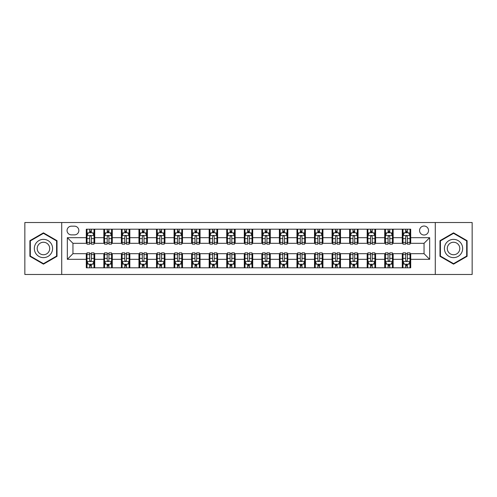 <?xml version="1.0" encoding="UTF-8"?>
<svg xmlns="http://www.w3.org/2000/svg" width="497" height="497" viewBox="0 0 497 497"><rect width="100%" height="100%" fill="white"/><g stroke="black" fill="none" stroke-linecap="round" stroke-linejoin="round"><path stroke-width="0.75" d="M424.047 226.029A4.492 4.492 0 0 0 419.555 230.521A4.492 4.492 0 0 0 424.047 235.019A4.492 4.492 0 0 0 428.544 230.521A4.492 4.492 0 0 0 424.047 226.029M435.285 274.481L472.15 274.481L472.15 222.519L435.285 222.519L435.285 274.481L61.715 274.481L61.715 222.519L24.85 222.519L24.85 274.481L61.715 274.481M71.406 234.876L74.494 234.876A4.355 4.355 0 0 0 78.849 230.521A4.355 4.355 0 0 0 74.494 226.172L71.406 226.172A4.355 4.355 0 0 0 67.052 230.521A4.355 4.355 0 0 0 71.406 234.876M435.285 222.519L61.715 222.519M86.292 259.316L67.331 259.316L67.331 237.684L86.292 237.684L86.292 243.306L72.953 243.306L72.953 253.694L86.292 253.694L86.292 267.808L410.708 267.808L410.708 253.694L424.047 253.694L424.047 243.306L410.708 243.306L410.708 237.684L429.669 237.684L429.669 259.316L410.708 259.316M410.708 237.684L410.708 229.192L86.292 229.192L86.292 237.684M402.284 229.192L402.284 243.306L402.986 243.306M405.651 243.306L407.335 243.306M410.006 243.306L410.708 243.306M402.284 243.306L392.45 243.306M384.728 229.192L384.728 243.306L385.43 243.306M388.095 243.306L389.785 243.306M384.728 243.306L374.893 243.306M367.171 229.192L367.171 243.306L367.873 243.306M370.545 243.306L372.228 243.306M367.171 243.306L357.343 243.306M349.615 229.192L349.615 243.306L350.317 243.306M352.988 243.306L354.672 243.306M349.615 243.306L339.786 243.306M332.064 229.192L332.064 243.306L332.766 243.306M335.432 243.306L337.115 243.306M332.064 243.306L322.23 243.306M314.508 229.192L314.508 243.306L315.21 243.306M317.875 243.306L319.565 243.306M314.508 243.306L304.673 243.306M296.951 229.192L296.951 243.306L297.653 243.306M300.325 243.306L302.008 243.306M296.951 243.306L287.123 243.306M279.395 229.192L279.395 243.306L280.097 243.306M282.768 243.306L284.452 243.306M279.395 243.306L269.567 243.306M261.844 229.192L261.844 243.306L262.546 243.306M265.212 243.306L266.895 243.306M261.844 243.306L252.01 243.306M244.288 229.192L244.288 243.306L244.99 243.306M247.655 243.306L249.345 243.306M244.288 243.306L234.454 243.306M226.731 229.192L226.731 243.306L227.433 243.306M230.105 243.306L231.788 243.306M226.731 243.306L216.903 243.306M209.175 229.192L209.175 243.306L209.877 243.306M212.548 243.306L214.232 243.306M209.175 243.306L199.347 243.306M191.625 229.192L191.625 243.306L192.327 243.306M194.992 243.306L196.675 243.306M191.625 243.306L181.79 243.306M174.068 229.192L174.068 243.306L174.77 243.306M177.435 243.306L179.125 243.306M174.068 243.306L164.234 243.306M156.512 229.192L156.512 243.306L157.214 243.306M159.885 243.306L161.568 243.306M156.512 243.306L146.683 243.306M138.955 229.192L138.955 243.306L139.657 243.306M142.328 243.306L144.012 243.306M138.955 243.306L129.127 243.306M121.405 229.192L121.405 243.306L122.107 243.306M124.772 243.306L126.455 243.306M121.405 243.306L111.57 243.306M103.848 229.192L103.848 243.306L104.55 243.306M107.215 243.306L108.905 243.306M103.848 243.306L94.014 243.306M86.292 243.306L86.994 243.306M89.665 243.306L91.349 243.306M86.292 253.694L86.994 253.694M89.665 253.694L91.349 253.694M94.014 253.694L94.716 253.694L94.716 267.808M104.55 253.694L94.716 253.694M107.215 253.694L108.905 253.694M111.57 253.694L112.272 253.694L112.272 267.808M122.107 253.694L112.272 253.694M124.772 253.694L126.455 253.694M129.127 253.694L129.829 253.694L129.829 267.808M139.657 253.694L129.829 253.694M142.328 253.694L144.012 253.694M146.683 253.694L147.385 253.694L147.385 267.808M157.214 253.694L147.385 253.694M159.885 253.694L161.568 253.694M164.234 253.694L164.936 253.694L164.936 267.808M174.77 253.694L164.936 253.694M177.435 253.694L179.125 253.694M181.79 253.694L182.492 253.694L182.492 267.808M192.327 253.694L182.492 253.694M194.992 253.694L196.675 253.694M199.347 253.694L200.049 253.694L200.049 267.808M209.877 253.694L200.049 253.694M212.548 253.694L214.232 253.694M216.903 253.694L217.605 253.694L217.605 267.808M227.433 253.694L217.605 253.694M230.105 253.694L231.788 253.694M234.454 253.694L235.156 253.694L235.156 267.808M244.99 253.694L235.156 253.694M247.655 253.694L249.345 253.694M252.01 253.694L252.712 253.694L252.712 267.808M262.546 253.694L252.712 253.694M265.212 253.694L266.895 253.694M269.567 253.694L270.269 253.694L270.269 267.808M280.097 253.694L270.269 253.694M282.768 253.694L284.452 253.694M287.123 253.694L287.825 253.694L287.825 267.808M297.653 253.694L287.825 253.694M300.325 253.694L302.008 253.694M304.673 253.694L305.375 253.694L305.375 267.808M315.21 253.694L305.375 253.694M317.875 253.694L319.565 253.694M322.23 253.694L322.932 253.694L322.932 267.808M332.766 253.694L322.932 253.694M335.432 253.694L337.115 253.694M339.786 253.694L340.488 253.694L340.488 267.808M350.317 253.694L340.488 253.694M352.988 253.694L354.672 253.694M357.343 253.694L358.045 253.694L358.045 267.808M367.873 253.694L358.045 253.694M370.545 253.694L372.228 253.694M374.893 253.694L375.595 253.694L375.595 267.808M385.43 253.694L375.595 253.694M388.095 253.694L389.785 253.694M392.45 253.694L393.152 253.694L393.152 267.808M402.986 253.694L393.152 253.694M405.651 253.694L407.335 253.694M410.006 253.694L410.708 253.694M94.716 229.192L94.716 243.306M86.292 232.702L86.994 232.702M89.665 232.702L91.349 232.702M94.014 232.702L94.716 232.702M86.292 264.298L86.994 264.298M89.665 264.298L91.349 264.298M94.014 264.298L94.716 264.298M103.848 253.694L103.848 267.808M112.272 229.192L112.272 243.306M103.848 232.702L104.55 232.702M107.215 232.702L108.905 232.702M111.57 232.702L112.272 232.702M103.848 264.298L104.55 264.298M107.215 264.298L108.905 264.298M111.57 264.298L112.272 264.298M121.405 253.694L121.405 267.808M121.405 264.298L122.107 264.298M124.772 264.298L126.455 264.298M129.127 264.298L129.829 264.298M129.829 229.192L129.829 243.306M121.405 232.702L122.107 232.702M124.772 232.702L126.455 232.702M129.127 232.702L129.829 232.702M138.955 253.694L138.955 267.808M138.955 264.298L139.657 264.298M142.328 264.298L144.012 264.298M146.683 264.298L147.385 264.298M147.385 229.192L147.385 243.306M138.955 232.702L139.657 232.702M142.328 232.702L144.012 232.702M146.683 232.702L147.385 232.702M156.512 253.694L156.512 267.808M156.512 264.298L157.214 264.298M159.885 264.298L161.568 264.298M164.234 264.298L164.936 264.298M164.936 229.192L164.936 243.306M156.512 232.702L157.214 232.702M159.885 232.702L161.568 232.702M164.234 232.702L164.936 232.702M174.068 253.694L174.068 267.808M174.068 264.298L174.77 264.298M177.435 264.298L179.125 264.298M181.79 264.298L182.492 264.298M182.492 229.192L182.492 243.306M174.068 232.702L174.77 232.702M177.435 232.702L179.125 232.702M181.79 232.702L182.492 232.702M191.625 253.694L191.625 267.808M191.625 264.298L192.327 264.298M194.992 264.298L196.675 264.298M199.347 264.298L200.049 264.298M200.049 229.192L200.049 243.306M191.625 232.702L192.327 232.702M194.992 232.702L196.675 232.702M199.347 232.702L200.049 232.702M209.175 253.694L209.175 267.808M209.175 264.298L209.877 264.298M212.548 264.298L214.232 264.298M216.903 264.298L217.605 264.298M217.605 229.192L217.605 243.306M209.175 232.702L209.877 232.702M212.548 232.702L214.232 232.702M216.903 232.702L217.605 232.702M226.731 253.694L226.731 267.808M226.731 264.298L227.433 264.298M230.105 264.298L231.788 264.298M234.454 264.298L235.156 264.298M235.156 229.192L235.156 243.306M226.731 232.702L227.433 232.702M230.105 232.702L231.788 232.702M234.454 232.702L235.156 232.702M244.288 253.694L244.288 267.808M244.288 264.298L244.99 264.298M247.655 264.298L249.345 264.298M252.01 264.298L252.712 264.298M252.712 229.192L252.712 243.306M244.288 232.702L244.99 232.702M247.655 232.702L249.345 232.702M252.01 232.702L252.712 232.702M261.844 253.694L261.844 267.808M261.844 264.298L262.546 264.298M265.212 264.298L266.895 264.298M269.567 264.298L270.269 264.298M270.269 229.192L270.269 243.306M261.844 232.702L262.546 232.702M265.212 232.702L266.895 232.702M269.567 232.702L270.269 232.702M279.395 253.694L279.395 267.808M279.395 264.298L280.097 264.298M282.768 264.298L284.452 264.298M287.123 264.298L287.825 264.298M287.825 229.192L287.825 243.306M279.395 232.702L280.097 232.702M282.768 232.702L284.452 232.702M287.123 232.702L287.825 232.702M296.951 253.694L296.951 267.808M296.951 264.298L297.653 264.298M300.325 264.298L302.008 264.298M304.673 264.298L305.375 264.298M305.375 229.192L305.375 243.306M296.951 232.702L297.653 232.702M300.325 232.702L302.008 232.702M304.673 232.702L305.375 232.702M314.508 253.694L314.508 267.808M314.508 264.298L315.21 264.298M317.875 264.298L319.565 264.298M322.23 264.298L322.932 264.298M322.932 229.192L322.932 243.306M314.508 232.702L315.21 232.702M317.875 232.702L319.565 232.702M322.23 232.702L322.932 232.702M332.064 253.694L332.064 267.808M332.064 264.298L332.766 264.298M335.432 264.298L337.115 264.298M339.786 264.298L340.488 264.298M340.488 229.192L340.488 243.306M332.064 232.702L332.766 232.702M335.432 232.702L337.115 232.702M339.786 232.702L340.488 232.702M349.615 253.694L349.615 267.808M349.615 264.298L350.317 264.298M352.988 264.298L354.672 264.298M357.343 264.298L358.045 264.298M358.045 229.192L358.045 243.306M349.615 232.702L350.317 232.702M352.988 232.702L354.672 232.702M357.343 232.702L358.045 232.702M367.171 253.694L367.171 267.808M367.171 264.298L367.873 264.298M370.545 264.298L372.228 264.298M374.893 264.298L375.595 264.298M375.595 229.192L375.595 243.306M367.171 232.702L367.873 232.702M370.545 232.702L372.228 232.702M374.893 232.702L375.595 232.702M384.728 253.694L384.728 267.808M384.728 264.298L385.43 264.298M388.095 264.298L389.785 264.298M392.45 264.298L393.152 264.298M393.152 229.192L393.152 243.306M384.728 232.702L385.43 232.702M388.095 232.702L389.785 232.702M392.45 232.702L393.152 232.702M402.284 253.694L402.284 267.808M402.284 264.298L402.986 264.298M405.651 264.298L407.335 264.298M410.006 264.298L410.708 264.298M402.284 232.702L402.986 232.702M405.651 232.702L407.335 232.702M410.006 232.702L410.708 232.702M72.953 243.306L67.331 237.684M72.953 253.694L67.331 259.316M429.669 237.684L424.047 243.306M429.669 259.316L424.047 253.694M43.456 264.149L57.012 256.322L57.012 240.678L43.456 232.851L29.907 240.678L29.907 256.322L43.456 264.149M467.093 240.678L453.544 232.851L439.988 240.678L439.988 256.322L453.544 264.149L467.093 256.322L467.093 240.678M91.349 231.018L89.665 231.018M94.014 242.387L91.349 242.387L91.349 244.145L94.014 244.145L94.014 235.578L92.61 232.77L88.398 232.77L86.994 235.578L86.994 244.145L89.665 244.145L89.665 242.387L86.994 242.387M86.994 235.578L86.994 229.192M94.014 235.578L94.014 229.192M89.665 232.77L89.665 229.192M91.349 229.192L91.349 232.77M91.349 242.387L91.349 236.634C90.789 235.553 90.224 235.553 89.665 236.634L89.665 242.387M89.665 265.982L91.349 265.982M86.994 254.613L89.665 254.613L89.665 252.855L86.994 252.855L86.994 261.422L88.398 264.23L92.61 264.23L94.014 261.422L94.014 252.855L91.349 252.855L91.349 254.613L94.014 254.613M94.014 261.422L94.014 267.808M86.994 261.422L86.994 267.808M91.349 264.23L91.349 267.808M89.665 267.808L89.665 264.23M89.665 254.613L89.665 260.366C90.224 261.447 90.783 261.447 91.349 260.366L91.349 254.613M108.905 231.018L107.215 231.018M111.57 242.387L108.905 242.387L108.905 244.145L111.57 244.145L111.57 235.578L110.166 232.77L105.954 232.77L104.55 235.578L104.55 244.145L107.215 244.145L107.215 242.387L104.55 242.387M104.55 235.578L104.55 229.192M111.57 235.578L111.57 229.192M107.215 232.77L107.215 229.192M108.905 229.192L108.905 232.77M108.905 242.387L108.905 236.634C108.34 235.553 107.781 235.553 107.215 236.634L107.215 242.387M126.455 231.018L124.772 231.018M129.127 242.387L126.455 242.387L126.455 244.145L129.127 244.145L129.127 235.578L127.723 232.77L123.511 232.77L122.107 235.578L122.107 244.145L124.772 244.145L124.772 242.387L122.107 242.387M122.107 235.578L122.107 229.192M129.127 235.578L129.127 229.192M124.772 232.77L124.772 229.192M126.455 229.192L126.455 232.77M126.455 242.387L126.455 236.634C125.896 235.553 125.337 235.553 124.772 236.634L124.772 242.387M144.012 231.018L142.328 231.018M146.683 242.387L144.012 242.387L144.012 244.145L146.683 244.145L146.683 235.578L145.279 232.77L141.061 232.77L139.657 235.578L139.657 244.145L142.328 244.145L142.328 242.387L139.657 242.387M139.657 235.578L139.657 229.192M146.683 235.578L146.683 229.192M142.328 232.77L142.328 229.192M144.012 229.192L144.012 232.77M144.012 242.387L144.012 236.634C143.453 235.553 142.887 235.553 142.328 236.634L142.328 242.387M107.215 265.982L108.905 265.982M104.55 254.613L107.215 254.613L107.215 252.855L104.55 252.855L104.55 261.422L105.954 264.23L110.166 264.23L111.57 261.422L111.57 252.855L108.905 252.855L108.905 254.613L111.57 254.613M111.57 261.422L111.57 267.808M104.55 261.422L104.55 267.808M108.905 264.23L108.905 267.808M107.215 267.808L107.215 264.23M107.215 254.613L107.215 260.366C107.781 261.447 108.34 261.447 108.905 260.366L108.905 254.613M124.772 265.982L126.455 265.982M122.107 254.613L124.772 254.613L124.772 252.855L122.107 252.855L122.107 261.422L123.511 264.23L127.723 264.23L129.127 261.422L129.127 252.855L126.455 252.855L126.455 254.613L129.127 254.613M129.127 261.422L129.127 267.808M122.107 261.422L122.107 267.808M126.455 264.23L126.455 267.808M124.772 267.808L124.772 264.23M124.772 254.613L124.772 260.366C125.331 261.447 125.896 261.447 126.455 260.366L126.455 254.613M142.328 265.982L144.012 265.982M139.657 254.613L142.328 254.613L142.328 252.855L139.657 252.855L139.657 261.422L141.061 264.23L145.279 264.23L146.683 261.422L146.683 252.855L144.012 252.855L144.012 254.613L146.683 254.613M146.683 261.422L146.683 267.808M139.657 261.422L139.657 267.808M144.012 264.23L144.012 267.808M142.328 267.808L142.328 264.23M142.328 254.613L142.328 260.366C142.887 261.447 143.453 261.447 144.012 260.366L144.012 254.613M161.568 231.018L159.885 231.018M164.234 242.387L161.568 242.387L161.568 244.145L164.234 244.145L164.234 235.578L162.83 232.77L158.618 232.77L157.214 235.578L157.214 244.145L159.885 244.145L159.885 242.387L157.214 242.387M157.214 235.578L157.214 229.192M164.234 235.578L164.234 229.192M159.885 232.77L159.885 229.192M161.568 229.192L161.568 232.77M161.568 242.387L161.568 236.634C161.009 235.553 160.444 235.553 159.885 236.634L159.885 242.387M159.885 265.982L161.568 265.982M157.214 254.613L159.885 254.613L159.885 252.855L157.214 252.855L157.214 261.422L158.618 264.23L162.83 264.23L164.234 261.422L164.234 252.855L161.568 252.855L161.568 254.613L164.234 254.613M164.234 261.422L164.234 267.808M157.214 261.422L157.214 267.808M161.568 264.23L161.568 267.808M159.885 267.808L159.885 264.23M159.885 254.613L159.885 260.366C160.444 261.447 161.003 261.447 161.568 260.366L161.568 254.613M51.365 243.934A9.126 9.126 0 0 0 38.896 240.591A9.126 9.126 0 0 0 35.554 253.066A9.126 9.126 0 0 0 48.023 256.409A9.126 9.126 0 0 0 51.365 243.934M48.868 245.375A6.25 6.25 0 0 0 40.332 243.089A6.25 6.25 0 0 0 38.045 251.625A6.25 6.25 0 0 0 46.581 253.911A6.25 6.25 0 0 0 48.868 245.375M43.456 263.665L30.329 256.079L30.329 240.921L43.456 233.335L56.59 240.921L56.59 256.079L43.456 263.665M453.544 257.626A9.126 9.126 0 0 0 462.67 248.5A9.126 9.126 0 0 0 453.544 239.374A9.126 9.126 0 0 0 444.411 248.5A9.126 9.126 0 0 0 453.544 257.626M453.544 254.75A6.25 6.25 0 0 0 459.793 248.5A6.25 6.25 0 0 0 453.544 242.25A6.25 6.25 0 0 0 447.294 248.5A6.25 6.25 0 0 0 453.544 254.75M440.41 240.921L453.544 233.335L466.671 240.921L466.671 256.079L453.544 263.665L440.41 256.079L440.41 240.921M179.125 231.018L177.435 231.018M181.79 242.387L179.125 242.387L179.125 244.145L181.79 244.145L181.79 235.578L180.386 232.77L176.174 232.77L174.77 235.578L174.77 244.145L177.435 244.145L177.435 242.387L174.77 242.387M174.77 235.578L174.77 229.192M181.79 235.578L181.79 229.192M177.435 232.77L177.435 229.192M179.125 229.192L179.125 232.77M179.125 242.387L179.125 236.634C178.56 235.553 178.001 235.553 177.435 236.634L177.435 242.387M196.675 231.018L194.992 231.018M199.347 242.387L196.675 242.387L196.675 244.145L199.347 244.145L199.347 235.578L197.943 232.77L193.731 232.77L192.327 235.578L192.327 244.145L194.992 244.145L194.992 242.387L192.327 242.387M192.327 235.578L192.327 229.192M199.347 235.578L199.347 229.192M194.992 232.77L194.992 229.192M196.675 229.192L196.675 232.77M196.675 242.387L196.675 236.634C196.116 235.553 195.557 235.553 194.992 236.634L194.992 242.387M214.232 231.018L212.548 231.018M216.903 242.387L214.232 242.387L214.232 244.145L216.903 244.145L216.903 235.578L215.499 232.77L211.281 232.77L209.877 235.578L209.877 244.145L212.548 244.145L212.548 242.387L209.877 242.387M209.877 235.578L209.877 229.192M216.903 235.578L216.903 229.192M212.548 232.77L212.548 229.192M214.232 229.192L214.232 232.77M214.232 242.387L214.232 236.634C213.673 235.553 213.107 235.553 212.548 236.634L212.548 242.387M231.788 231.018L230.105 231.018M234.454 242.387L231.788 242.387L231.788 244.145L234.454 244.145L234.454 235.578L233.05 232.77L228.837 232.77L227.433 235.578L227.433 244.145L230.105 244.145L230.105 242.387L227.433 242.387M227.433 235.578L227.433 229.192M234.454 235.578L234.454 229.192M230.105 232.77L230.105 229.192M231.788 229.192L231.788 232.77M231.788 242.387L231.788 236.634C231.229 235.553 230.664 235.553 230.105 236.634L230.105 242.387M249.345 231.018L247.655 231.018M252.01 242.387L249.345 242.387L249.345 244.145L252.01 244.145L252.01 235.578L250.606 232.77L246.394 232.77L244.99 235.578L244.99 244.145L247.655 244.145L247.655 242.387L244.99 242.387M244.99 235.578L244.99 229.192M252.01 235.578L252.01 229.192M247.655 232.77L247.655 229.192M249.345 229.192L249.345 232.77M249.345 242.387L249.345 236.634C248.78 235.553 248.22 235.553 247.655 236.634L247.655 242.387M177.435 265.982L179.125 265.982M174.77 254.613L177.435 254.613L177.435 252.855L174.77 252.855L174.77 261.422L176.174 264.23L180.386 264.23L181.79 261.422L181.79 252.855L179.125 252.855L179.125 254.613L181.79 254.613M181.79 261.422L181.79 267.808M174.77 261.422L174.77 267.808M179.125 264.23L179.125 267.808M177.435 267.808L177.435 264.23M177.435 254.613L177.435 260.366C178.001 261.447 178.56 261.447 179.125 260.366L179.125 254.613M194.992 265.982L196.675 265.982M192.327 254.613L194.992 254.613L194.992 252.855L192.327 252.855L192.327 261.422L193.731 264.23L197.943 264.23L199.347 261.422L199.347 252.855L196.675 252.855L196.675 254.613L199.347 254.613M199.347 261.422L199.347 267.808M192.327 261.422L192.327 267.808M196.675 264.23L196.675 267.808M194.992 267.808L194.992 264.23M194.992 254.613L194.992 260.366C195.551 261.447 196.116 261.447 196.675 260.366L196.675 254.613M212.548 265.982L214.232 265.982M209.877 254.613L212.548 254.613L212.548 252.855L209.877 252.855L209.877 261.422L211.281 264.23L215.499 264.23L216.903 261.422L216.903 252.855L214.232 252.855L214.232 254.613L216.903 254.613M216.903 261.422L216.903 267.808M209.877 261.422L209.877 267.808M214.232 264.23L214.232 267.808M212.548 267.808L212.548 264.23M212.548 254.613L212.548 260.366C213.107 261.447 213.673 261.447 214.232 260.366L214.232 254.613M230.105 265.982L231.788 265.982M227.433 254.613L230.105 254.613L230.105 252.855L227.433 252.855L227.433 261.422L228.837 264.23L233.05 264.23L234.454 261.422L234.454 252.855L231.788 252.855L231.788 254.613L234.454 254.613M234.454 261.422L234.454 267.808M227.433 261.422L227.433 267.808M231.788 264.23L231.788 267.808M230.105 267.808L230.105 264.23M230.105 254.613L230.105 260.366C230.664 261.447 231.223 261.447 231.788 260.366L231.788 254.613M247.655 265.982L249.345 265.982M244.99 254.613L247.655 254.613L247.655 252.855L244.99 252.855L244.99 261.422L246.394 264.23L250.606 264.23L252.01 261.422L252.01 252.855L249.345 252.855L249.345 254.613L252.01 254.613M252.01 261.422L252.01 267.808M244.99 261.422L244.99 267.808M249.345 264.23L249.345 267.808M247.655 267.808L247.655 264.23M247.655 254.613L247.655 260.366C248.22 261.447 248.78 261.447 249.345 260.366L249.345 254.613M266.895 231.018L265.212 231.018M269.567 242.387L266.895 242.387L266.895 244.145L269.567 244.145L269.567 235.578L268.163 232.77L263.95 232.77L262.546 235.578L262.546 244.145L265.212 244.145L265.212 242.387L262.546 242.387M262.546 235.578L262.546 229.192M269.567 235.578L269.567 229.192M265.212 232.77L265.212 229.192M266.895 229.192L266.895 232.77M266.895 242.387L266.895 236.634C266.336 235.553 265.777 235.553 265.212 236.634L265.212 242.387M265.212 265.982L266.895 265.982M262.546 254.613L265.212 254.613L265.212 252.855L262.546 252.855L262.546 261.422L263.95 264.23L268.163 264.23L269.567 261.422L269.567 252.855L266.895 252.855L266.895 254.613L269.567 254.613M269.567 261.422L269.567 267.808M262.546 261.422L262.546 267.808M266.895 264.23L266.895 267.808M265.212 267.808L265.212 264.23M265.212 254.613L265.212 260.366C265.771 261.447 266.336 261.447 266.895 260.366L266.895 254.613M284.452 231.018L282.768 231.018M287.123 242.387L284.452 242.387L284.452 244.145L287.123 244.145L287.123 235.578L285.719 232.77L281.501 232.77L280.097 235.578L280.097 244.145L282.768 244.145L282.768 242.387L280.097 242.387M280.097 235.578L280.097 229.192M287.123 235.578L287.123 229.192M282.768 232.77L282.768 229.192M284.452 229.192L284.452 232.77M284.452 242.387L284.452 236.634C283.893 235.553 283.327 235.553 282.768 236.634L282.768 242.387M282.768 265.982L284.452 265.982M280.097 254.613L282.768 254.613L282.768 252.855L280.097 252.855L280.097 261.422L281.501 264.23L285.719 264.23L287.123 261.422L287.123 252.855L284.452 252.855L284.452 254.613L287.123 254.613M287.123 261.422L287.123 267.808M280.097 261.422L280.097 267.808M284.452 264.23L284.452 267.808M282.768 267.808L282.768 264.23M282.768 254.613L282.768 260.366C283.327 261.447 283.893 261.447 284.452 260.366L284.452 254.613M302.008 231.018L300.325 231.018M304.673 242.387L302.008 242.387L302.008 244.145L304.673 244.145L304.673 235.578L303.269 232.77L299.057 232.77L297.653 235.578L297.653 244.145L300.325 244.145L300.325 242.387L297.653 242.387M297.653 235.578L297.653 229.192M304.673 235.578L304.673 229.192M300.325 232.77L300.325 229.192M302.008 229.192L302.008 232.77M302.008 242.387L302.008 236.634C301.449 235.553 300.884 235.553 300.325 236.634L300.325 242.387M300.325 265.982L302.008 265.982M297.653 254.613L300.325 254.613L300.325 252.855L297.653 252.855L297.653 261.422L299.057 264.23L303.269 264.23L304.673 261.422L304.673 252.855L302.008 252.855L302.008 254.613L304.673 254.613M304.673 261.422L304.673 267.808M297.653 261.422L297.653 267.808M302.008 264.23L302.008 267.808M300.325 267.808L300.325 264.23M300.325 254.613L300.325 260.366C300.884 261.447 301.443 261.447 302.008 260.366L302.008 254.613M319.565 231.018L317.875 231.018M322.23 242.387L319.565 242.387L319.565 244.145L322.23 244.145L322.23 235.578L320.826 232.77L316.614 232.77L315.21 235.578L315.21 244.145L317.875 244.145L317.875 242.387L315.21 242.387M315.21 235.578L315.21 229.192M322.23 235.578L322.23 229.192M317.875 232.77L317.875 229.192M319.565 229.192L319.565 232.77M319.565 242.387L319.565 236.634C318.999 235.553 318.44 235.553 317.875 236.634L317.875 242.387M317.875 265.982L319.565 265.982M315.21 254.613L317.875 254.613L317.875 252.855L315.21 252.855L315.21 261.422L316.614 264.23L320.826 264.23L322.23 261.422L322.23 252.855L319.565 252.855L319.565 254.613L322.23 254.613M322.23 261.422L322.23 267.808M315.21 261.422L315.21 267.808M319.565 264.23L319.565 267.808M317.875 267.808L317.875 264.23M317.875 254.613L317.875 260.366C318.44 261.447 318.999 261.447 319.565 260.366L319.565 254.613M337.115 231.018L335.432 231.018M339.786 242.387L337.115 242.387L337.115 244.145L339.786 244.145L339.786 235.578L338.382 232.77L334.17 232.77L332.766 235.578L332.766 244.145L335.432 244.145L335.432 242.387L332.766 242.387M332.766 235.578L332.766 229.192M339.786 235.578L339.786 229.192M335.432 232.77L335.432 229.192M337.115 229.192L337.115 232.77M337.115 242.387L337.115 236.634C336.556 235.553 335.997 235.553 335.432 236.634L335.432 242.387M335.432 265.982L337.115 265.982M332.766 254.613L335.432 254.613L335.432 252.855L332.766 252.855L332.766 261.422L334.17 264.23L338.382 264.23L339.786 261.422L339.786 252.855L337.115 252.855L337.115 254.613L339.786 254.613M339.786 261.422L339.786 267.808M332.766 261.422L332.766 267.808M337.115 264.23L337.115 267.808M335.432 267.808L335.432 264.23M335.432 254.613L335.432 260.366C335.991 261.447 336.556 261.447 337.115 260.366L337.115 254.613M354.672 231.018L352.988 231.018M357.343 242.387L354.672 242.387L354.672 244.145L357.343 244.145L357.343 235.578L355.939 232.77L351.721 232.77L350.317 235.578L350.317 244.145L352.988 244.145L352.988 242.387L350.317 242.387M350.317 235.578L350.317 229.192M357.343 235.578L357.343 229.192M352.988 232.77L352.988 229.192M354.672 229.192L354.672 232.77M354.672 242.387L354.672 236.634C354.112 235.553 353.547 235.553 352.988 236.634L352.988 242.387M352.988 265.982L354.672 265.982M350.317 254.613L352.988 254.613L352.988 252.855L350.317 252.855L350.317 261.422L351.721 264.23L355.939 264.23L357.343 261.422L357.343 252.855L354.672 252.855L354.672 254.613L357.343 254.613M357.343 261.422L357.343 267.808M350.317 261.422L350.317 267.808M354.672 264.23L354.672 267.808M352.988 267.808L352.988 264.23M352.988 254.613L352.988 260.366C353.547 261.447 354.112 261.447 354.672 260.366L354.672 254.613M370.545 265.982L372.228 265.982M367.873 254.613L370.545 254.613L370.545 252.855L367.873 252.855L367.873 261.422L369.277 264.23L373.489 264.23L374.893 261.422L374.893 252.855L372.228 252.855L372.228 254.613L374.893 254.613M374.893 261.422L374.893 267.808M367.873 261.422L367.873 267.808M372.228 264.23L372.228 267.808M370.545 267.808L370.545 264.23M370.545 254.613L370.545 260.366C371.104 261.447 371.663 261.447 372.228 260.366L372.228 254.613M372.228 231.018L370.545 231.018M374.893 242.387L372.228 242.387L372.228 244.145L374.893 244.145L374.893 235.578L373.489 232.77L369.277 232.77L367.873 235.578L367.873 244.145L370.545 244.145L370.545 242.387L367.873 242.387M367.873 235.578L367.873 229.192M374.893 235.578L374.893 229.192M370.545 232.77L370.545 229.192M372.228 229.192L372.228 232.77M372.228 242.387L372.228 236.634C371.669 235.553 371.104 235.553 370.545 236.634L370.545 242.387M389.785 231.018L388.095 231.018M392.45 242.387L389.785 242.387L389.785 244.145L392.45 244.145L392.45 235.578L391.046 232.77L386.834 232.77L385.43 235.578L385.43 244.145L388.095 244.145L388.095 242.387L385.43 242.387M385.43 235.578L385.43 229.192M392.45 235.578L392.45 229.192M388.095 232.77L388.095 229.192M389.785 229.192L389.785 232.77M389.785 242.387L389.785 236.634C389.219 235.553 388.66 235.553 388.095 236.634L388.095 242.387M388.095 265.982L389.785 265.982M385.43 254.613L388.095 254.613L388.095 252.855L385.43 252.855L385.43 261.422L386.834 264.23L391.046 264.23L392.45 261.422L392.45 252.855L389.785 252.855L389.785 254.613L392.45 254.613M392.45 261.422L392.45 267.808M385.43 261.422L385.43 267.808M389.785 264.23L389.785 267.808M388.095 267.808L388.095 264.23M388.095 254.613L388.095 260.366C388.66 261.447 389.219 261.447 389.785 260.366L389.785 254.613M407.335 231.018L405.651 231.018M410.006 242.387L407.335 242.387L407.335 244.145L410.006 244.145L410.006 235.578L408.602 232.77L404.39 232.77L402.986 235.578L402.986 244.145L405.651 244.145L405.651 242.387L402.986 242.387M402.986 235.578L402.986 229.192M410.006 235.578L410.006 229.192M405.651 232.77L405.651 229.192M407.335 229.192L407.335 232.77M407.335 242.387L407.335 236.634C406.776 235.553 406.217 235.553 405.651 236.634L405.651 242.387M405.651 265.982L407.335 265.982M402.986 254.613L405.651 254.613L405.651 252.855L402.986 252.855L402.986 261.422L404.39 264.23L408.602 264.23L410.006 261.422L410.006 252.855L407.335 252.855L407.335 254.613L410.006 254.613M410.006 261.422L410.006 267.808M402.986 261.422L402.986 267.808M407.335 264.23L407.335 267.808M405.651 267.808L405.651 264.23M405.651 254.613L405.651 260.366C406.211 261.447 406.776 261.447 407.335 260.366L407.335 254.613M103.848 259.316L94.716 259.316M103.848 237.684L94.716 237.684M121.405 237.684L112.272 237.684M121.405 259.316L112.272 259.316M138.955 237.684L129.829 237.684M138.955 259.316L129.829 259.316M156.512 237.684L147.385 237.684M156.512 259.316L147.385 259.316M174.068 237.684L164.936 237.684M174.068 259.316L164.936 259.316M191.625 237.684L182.492 237.684M191.625 259.316L182.492 259.316M209.175 237.684L200.049 237.684M209.175 259.316L200.049 259.316M226.731 237.684L217.605 237.684M226.731 259.316L217.605 259.316M244.288 237.684L235.156 237.684M244.288 259.316L235.156 259.316M261.844 237.684L252.712 237.684M261.844 259.316L252.712 259.316M279.395 237.684L270.269 237.684M279.395 259.316L270.269 259.316M296.951 237.684L287.825 237.684M296.951 259.316L287.825 259.316M314.508 237.684L305.375 237.684M314.508 259.316L305.375 259.316M332.064 237.684L322.932 237.684M332.064 259.316L322.932 259.316M349.615 237.684L340.488 237.684M349.615 259.316L340.488 259.316M367.171 237.684L358.045 237.684M367.171 259.316L358.045 259.316M384.728 237.684L375.595 237.684M384.728 259.316L375.595 259.316M402.284 237.684L393.152 237.684M402.284 259.316L393.152 259.316M93.983 235.51L87.031 235.51M86.994 232.938L88.317 232.938M92.697 232.938L94.014 232.938M89.665 238.622L86.994 238.622M94.014 238.622L91.349 238.622M91.349 231.906L89.665 231.906M87.031 261.49L93.983 261.49M94.014 264.062L92.697 264.062M88.317 264.062L86.994 264.062M91.349 258.378L94.014 258.378M86.994 258.378L89.665 258.378M89.665 265.094L91.349 265.094M111.539 235.51L104.587 235.51M104.55 232.938L105.867 232.938M110.253 232.938L111.57 232.938M107.215 238.622L104.55 238.622M111.57 238.622L108.905 238.622M108.905 231.906L107.215 231.906M129.09 235.51L122.138 235.51M122.107 232.938L123.424 232.938M127.804 232.938L129.127 232.938M124.772 238.622L122.107 238.622M129.127 238.622L126.455 238.622M126.455 231.906L124.772 231.906M146.646 235.51L139.694 235.51M139.657 232.938L140.98 232.938M145.36 232.938L146.683 232.938M142.328 238.622L139.657 238.622M146.683 238.622L144.012 238.622M144.012 231.906L142.328 231.906M104.587 261.49L111.539 261.49M111.57 264.062L110.253 264.062M105.867 264.062L104.55 264.062M108.905 258.378L111.57 258.378M104.55 258.378L107.215 258.378M107.215 265.094L108.905 265.094M122.138 261.49L129.09 261.49M129.127 264.062L127.804 264.062M123.424 264.062L122.107 264.062M126.455 258.378L129.127 258.378M122.107 258.378L124.772 258.378M124.772 265.094L126.455 265.094M139.694 261.49L146.646 261.49M146.683 264.062L145.36 264.062M140.98 264.062L139.657 264.062M144.012 258.378L146.683 258.378M139.657 258.378L142.328 258.378M142.328 265.094L144.012 265.094M164.203 235.51L157.251 235.51M157.214 232.938L158.537 232.938M162.917 232.938L164.234 232.938M159.885 238.622L157.214 238.622M164.234 238.622L161.568 238.622M161.568 231.906L159.885 231.906M157.251 261.49L164.203 261.49M164.234 264.062L162.917 264.062M158.537 264.062L157.214 264.062M161.568 258.378L164.234 258.378M157.214 258.378L159.885 258.378M159.885 265.094L161.568 265.094M181.759 235.51L174.807 235.51M174.77 232.938L176.087 232.938M180.473 232.938L181.79 232.938M177.435 238.622L174.77 238.622M181.79 238.622L179.125 238.622M179.125 231.906L177.435 231.906M199.309 235.51L192.358 235.51M192.327 232.938L193.644 232.938M198.023 232.938L199.347 232.938M194.992 238.622L192.327 238.622M199.347 238.622L196.675 238.622M196.675 231.906L194.992 231.906M216.866 235.51L209.914 235.51M209.877 232.938L211.2 232.938M215.58 232.938L216.903 232.938M212.548 238.622L209.877 238.622M216.903 238.622L214.232 238.622M214.232 231.906L212.548 231.906M234.422 235.51L227.471 235.51M227.433 232.938L228.757 232.938M233.136 232.938L234.454 232.938M230.105 238.622L227.433 238.622M234.454 238.622L231.788 238.622M231.788 231.906L230.105 231.906M251.973 235.51L245.027 235.51M244.99 232.938L246.307 232.938M250.693 232.938L252.01 232.938M247.655 238.622L244.99 238.622M252.01 238.622L249.345 238.622M249.345 231.906L247.655 231.906M174.807 261.49L181.759 261.49M181.79 264.062L180.473 264.062M176.087 264.062L174.77 264.062M179.125 258.378L181.79 258.378M174.77 258.378L177.435 258.378M177.435 265.094L179.125 265.094M192.358 261.49L199.309 261.49M199.347 264.062L198.023 264.062M193.644 264.062L192.327 264.062M196.675 258.378L199.347 258.378M192.327 258.378L194.992 258.378M194.992 265.094L196.675 265.094M209.914 261.49L216.866 261.49M216.903 264.062L215.58 264.062M211.2 264.062L209.877 264.062M214.232 258.378L216.903 258.378M209.877 258.378L212.548 258.378M212.548 265.094L214.232 265.094M227.471 261.49L234.422 261.49M234.454 264.062L233.136 264.062M228.757 264.062L227.433 264.062M231.788 258.378L234.454 258.378M227.433 258.378L230.105 258.378M230.105 265.094L231.788 265.094M245.027 261.49L251.973 261.49M252.01 264.062L250.693 264.062M246.307 264.062L244.99 264.062M249.345 258.378L252.01 258.378M244.99 258.378L247.655 258.378M247.655 265.094L249.345 265.094M269.529 235.51L262.578 235.51M262.546 232.938L263.864 232.938M268.243 232.938L269.567 232.938M265.212 238.622L262.546 238.622M269.567 238.622L266.895 238.622M266.895 231.906L265.212 231.906M262.578 261.49L269.529 261.49M269.567 264.062L268.243 264.062M263.864 264.062L262.546 264.062M266.895 258.378L269.567 258.378M262.546 258.378L265.212 258.378M265.212 265.094L266.895 265.094M287.086 235.51L280.134 235.51M280.097 232.938L281.42 232.938M285.8 232.938L287.123 232.938M282.768 238.622L280.097 238.622M287.123 238.622L284.452 238.622M284.452 231.906L282.768 231.906M280.134 261.49L287.086 261.49M287.123 264.062L285.8 264.062M281.42 264.062L280.097 264.062M284.452 258.378L287.123 258.378M280.097 258.378L282.768 258.378M282.768 265.094L284.452 265.094M304.642 235.51L297.691 235.51M297.653 232.938L298.977 232.938M303.356 232.938L304.673 232.938M300.325 238.622L297.653 238.622M304.673 238.622L302.008 238.622M302.008 231.906L300.325 231.906M297.691 261.49L304.642 261.49M304.673 264.062L303.356 264.062M298.977 264.062L297.653 264.062M302.008 258.378L304.673 258.378M297.653 258.378L300.325 258.378M300.325 265.094L302.008 265.094M322.193 235.51L315.241 235.51M315.21 232.938L316.527 232.938M320.913 232.938L322.23 232.938M317.875 238.622L315.21 238.622M322.23 238.622L319.565 238.622M319.565 231.906L317.875 231.906M315.241 261.49L322.193 261.49M322.23 264.062L320.913 264.062M316.527 264.062L315.21 264.062M319.565 258.378L322.23 258.378M315.21 258.378L317.875 258.378M317.875 265.094L319.565 265.094M339.749 235.51L332.797 235.51M332.766 232.938L334.083 232.938M338.463 232.938L339.786 232.938M335.432 238.622L332.766 238.622M339.786 238.622L337.115 238.622M337.115 231.906L335.432 231.906M332.797 261.49L339.749 261.49M339.786 264.062L338.463 264.062M334.083 264.062L332.766 264.062M337.115 258.378L339.786 258.378M332.766 258.378L335.432 258.378M335.432 265.094L337.115 265.094M357.306 235.51L350.354 235.51M350.317 232.938L351.64 232.938M356.02 232.938L357.343 232.938M352.988 238.622L350.317 238.622M357.343 238.622L354.672 238.622M354.672 231.906L352.988 231.906M350.354 261.49L357.306 261.49M357.343 264.062L356.02 264.062M351.64 264.062L350.317 264.062M354.672 258.378L357.343 258.378M350.317 258.378L352.988 258.378M352.988 265.094L354.672 265.094M367.91 261.49L374.862 261.49M374.893 264.062L373.576 264.062M369.196 264.062L367.873 264.062M372.228 258.378L374.893 258.378M367.873 258.378L370.545 258.378M370.545 265.094L372.228 265.094M374.862 235.51L367.91 235.51M367.873 232.938L369.196 232.938M373.576 232.938L374.893 232.938M370.545 238.622L367.873 238.622M374.893 238.622L372.228 238.622M372.228 231.906L370.545 231.906M392.413 235.51L385.461 235.51M385.43 232.938L386.747 232.938M391.133 232.938L392.45 232.938M388.095 238.622L385.43 238.622M392.45 238.622L389.785 238.622M389.785 231.906L388.095 231.906M385.461 261.49L392.413 261.49M392.45 264.062L391.133 264.062M386.747 264.062L385.43 264.062M389.785 258.378L392.45 258.378M385.43 258.378L388.095 258.378M388.095 265.094L389.785 265.094M409.969 235.51L403.017 235.51M402.986 232.938L404.303 232.938M408.683 232.938L410.006 232.938M405.651 238.622L402.986 238.622M410.006 238.622L407.335 238.622M407.335 231.906L405.651 231.906M403.017 261.49L409.969 261.49M410.006 264.062L408.683 264.062M404.303 264.062L402.986 264.062M407.335 258.378L410.006 258.378M402.986 258.378L405.651 258.378M405.651 265.094L407.335 265.094"/></g></svg>
